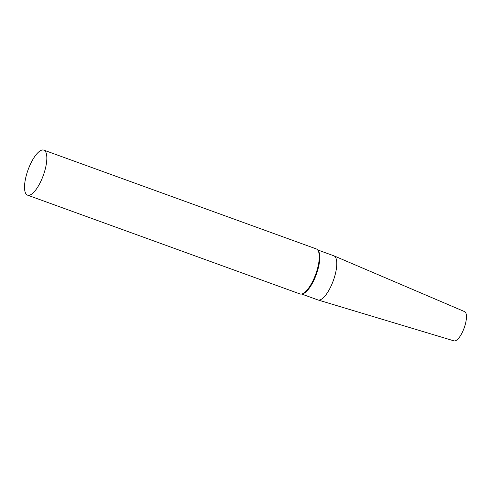 <?xml version="1.0" encoding="UTF-8"?>
<svg xmlns="http://www.w3.org/2000/svg" width="491" height="491" viewBox="0 0 491 491"><rect width="100%" height="100%" fill="white"/><g stroke="black" fill="none" stroke-linecap="round" stroke-linejoin="round"><path stroke-width="0.74" d="M28.877 167.726A23.942 8.108 109.9 0 1 43.84 150.129A23.942 8.108 109.9 0 1 43.306 175.397A23.942 8.108 109.9 0 1 27.521 195.142A23.942 8.108 109.9 0 1 28.877 167.726M43.84 150.129L316.278 248.919A23.942 8.108 109.9 0 1 317.683 249.987A23.942 8.108 109.9 0 1 315.738 274.193A23.942 8.108 109.9 0 1 301.72 294.017A23.942 8.108 109.9 0 1 299.952 293.931L27.521 195.142M317.683 249.987L318.223 250.68A23.464 7.948 109.9 0 1 316.321 274.401A23.464 7.948 109.9 0 1 302.579 293.827L301.72 294.017M317.628 249.919L333.855 255.805A23.464 7.948 109.9 0 1 333.997 255.86A23.464 7.948 109.9 0 1 333.328 280.57A23.464 7.948 109.9 0 1 318.002 299.964A23.464 7.948 109.9 0 1 317.861 299.915L301.634 294.029M333.997 255.86L464.596 311.619A15.559 5.272 109.9 0 1 464.155 328.006A15.559 5.272 109.9 0 1 453.985 340.871L318.002 299.964"/></g></svg>

